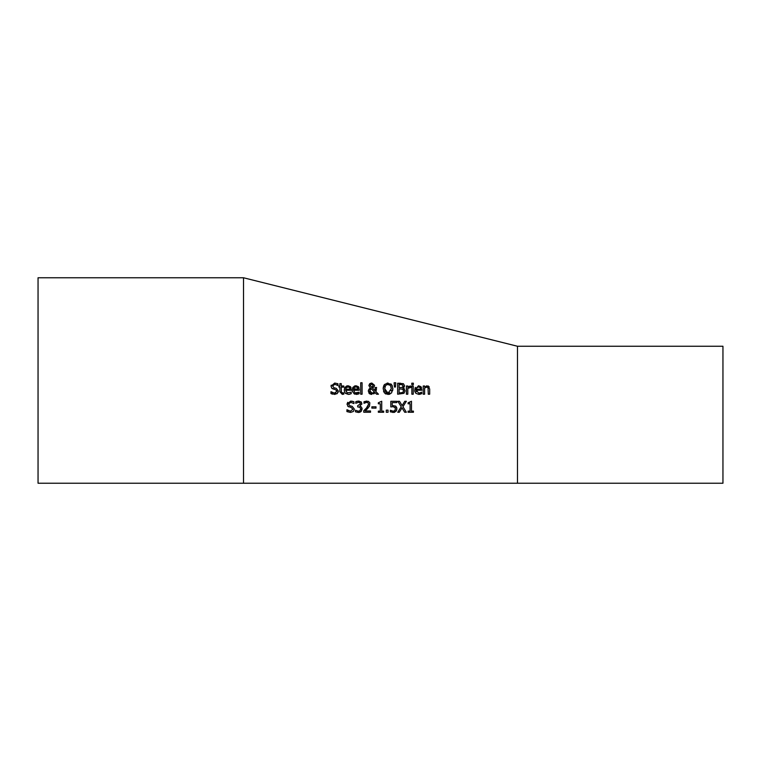 <?xml version="1.0" encoding="UTF-8"?>
<svg xmlns="http://www.w3.org/2000/svg" width="761" height="761" viewBox="0 0 761 761"><rect width="100%" height="100%" fill="white"/><g stroke="black" fill="none" stroke-linecap="round" stroke-linejoin="round"><path stroke-width="1.14" d="M409.304 402.645L409.913 402.341M411.482 401.256L411.482 411.13L413.432 411.13L413.432 412.253L408.086 412.253L408.086 411.13L410.074 411.13L410.074 403.787L408.086 403.787L408.086 402.788L411.482 401.256L411.482 406.193M344.248 390.146L344.609 388.072L346.559 386.036L348.053 385.751L350.431 386.674L351.344 390.241L345.656 390.241L347.092 392.942L351.192 392.191L351.192 393.703L348.386 394.398L345.37 393.323L344.333 391.173L344.495 388.386M344.609 388.062L345.171 387.102M350.431 386.674L351.049 387.653M345.656 390.241L347.463 393.076M348.528 386.94L346.331 387.539L345.656 389.185L349.993 389.185L349.527 387.53L347.967 386.892L346.331 387.539M345.656 389.185L349.993 389.185M349.946 394.16L348.386 394.398M332.519 394.16L330.949 393.551L330.949 391.725L332.7 392.781M334.954 394.388L330.949 393.551M331.054 391.725L334.44 393.142L335.725 392.942M334.44 393.142L336.876 391.316L336.543 390.231M336.876 391.316L335.534 389.632L331.739 388.167L331.025 386.188L334.716 383.059L337.97 383.763L337.97 385.504L336.885 384.838M335.534 389.632L333.546 389.137M332.614 388.804L331.739 388.167M331.064 385.703L331.206 385.161M335.078 388.024L336.219 388.319L338.398 391.087L336.923 393.789M337.399 393.408L334.545 394.407M338.398 391.087L338.141 392.353M332.547 385.922L333.974 387.749L336.219 388.319M337.865 385.504L334.811 384.315L332.547 386.036M352.543 388.062L353.075 387.14M359.268 389.242L359.278 390.241L353.58 390.241L355.045 392.952L359.125 392.191L359.125 393.703L357.87 394.16L354.426 394.065L352.257 391.183L352.543 388.072L354.502 386.027L355.977 385.751L358.364 386.674L358.973 387.653M353.646 388.728L357.927 389.185L357.451 387.53L355.901 386.892L354.255 387.539L353.58 389.185L357.917 388.957M357.451 387.53L355.901 386.892L354.255 387.539L353.58 389.185M356.3 393.19L357.984 392.828M357.87 394.16L356.319 394.398M358.364 386.674L359.278 389.489M342.26 394.369L339.863 391.687L339.863 387.13L338.93 387.13L338.93 385.989L339.863 385.989L339.863 383.62L341.251 383.62L341.251 385.989L343.801 385.989L343.801 387.13L341.251 387.13L341.442 392.647L343.801 392.895L343.801 394.141L342.26 394.369M339.863 391.687L339.863 387.13M341.251 385.989L343.801 385.989M342.612 393.161L343.715 392.895L342.612 393.161M341.328 392.343L341.251 391.049M360.704 394.208L360.704 382.764L362.093 382.764L362.093 394.208L360.704 394.208L360.704 389.689M376.457 389.632L375.829 391.496L378.455 394.208L376.571 394.208L375.078 392.638L373.737 393.903M376.571 394.208L375.078 392.638L370.769 394.331M369.817 393.941L369.228 393.475M369.037 393.275L368.372 390.574M371.749 394.436L368.324 391.202L368.971 389.185L370.35 388.005L368.876 385.561L370.369 383.316M368.495 390.098L370.35 388.005M368.876 385.561L369.627 383.81L371.777 383.021L374.555 385.294L374.127 386.788L372.433 388.015L375.021 390.688L375.163 387.511L376.6 387.511L375.829 391.496M375.021 390.688L375.163 387.511M374.555 385.294L374.127 386.788M371.054 388.529L369.846 390.84L372.148 393.237L374.431 391.991L371.054 388.529L374.431 391.991M370.284 389.29L370.036 389.784M369.846 390.793L369.951 391.658M373.109 385.437L371.729 383.944L370.312 385.485L371.749 387.492L373.109 385.437L371.729 383.944L370.312 385.485L371.749 387.492L372.842 386.607L373.014 384.828M371.691 387.463L372.177 387.292M371.986 383.963L371.111 384.067M390.869 383.886L392.429 386.036M392.847 388.196L392.857 388.671M387.121 383.087L391.544 384.505L392.866 388.728L392.638 390.716M389.974 394.084L388.9 394.369M385.989 394.055L385.256 393.646M392.866 388.728L391.544 392.952L388.015 394.436L384.476 392.952L383.525 391.211M384.476 392.952L383.173 388.728L383.382 386.778M383.744 385.713L384.039 385.133M385.979 392.438L388.024 393.18L391.344 388.728L390.45 385.418L387.339 384.343M390.45 385.418L388.024 384.276L385.589 385.418L384.923 386.807M385.589 385.418L384.695 388.728L385.351 391.677M384.695 388.728L388.024 393.18L389.661 392.743M391.04 390.888L391.183 390.355M383.173 388.728L384.486 384.505L388.015 383.021M405.071 390.84L403.939 393.323L397.642 394.208L397.642 383.249L403.416 383.696L404.557 385.722L403.016 388.12L405.071 390.84M397.642 394.208L397.642 388.738M397.642 383.249L400.543 383.249M403.587 388.319L404.538 389.09M404.357 386.721L403.853 387.473M403.549 390.907L402.664 389.204L399.097 388.919L399.097 392.961L402.759 392.505L403.549 390.907L402.664 389.204L400.743 388.919M402.398 389.09L401.922 388.976M402.759 392.505L403.273 391.991M399.097 388.919L399.097 392.961L401.608 392.904M399.097 384.495L399.097 387.701L402.426 387.339L403.035 385.922L402.483 384.781L399.097 384.495L399.097 387.701L402.426 387.339L403.035 385.922L402.141 384.628M402.483 384.781L400.486 384.495M395.758 382.764L395.435 387.026L394.445 387.026L394.122 382.764L395.758 382.764L395.435 387.026M394.445 387.026L394.122 382.764M413.261 394.208L411.872 394.208L411.872 385.989L413.261 385.989L413.261 394.208M411.872 394.208L411.872 391.563M406.412 387.625L406.412 385.989L407.801 385.989L407.801 387.216L410.769 386.027L410.769 387.473L407.801 388.376L407.801 390.992M409.96 387.406L407.801 388.376L407.801 394.208L406.412 394.208L406.412 392.448M407.839 387.178L409.218 386.217M406.412 394.208L406.412 385.989M410.217 385.989L410.769 386.027M414.973 391.877L414.793 391.097M414.726 390.146L418.521 385.751L420.909 386.674L421.822 390.241L416.124 390.241L418.845 393.19L421.67 392.191L421.67 393.703L418.864 394.398L415.839 393.313L414.802 391.173L415.049 388.167M415.106 388.024L415.449 387.368M420.909 386.674L421.508 387.615M420.414 394.16L418.864 394.398M418.845 393.19L420.529 392.828M416.219 391.164L416.4 391.744M419.996 387.53L418.445 386.892L416.8 387.539L416.124 389.185L420.472 389.185L420.338 388.205M418.921 386.93L418.074 386.911M418.445 386.892L416.391 388.139M416.124 389.185L420.472 389.185M411.787 383.183L413.356 383.183L413.356 384.619L411.787 384.619L411.787 383.183M426.531 385.808L429.68 388.871L429.68 394.208L428.291 394.208L428.024 387.682L426.74 387.073L424.609 388.062L424.609 394.208L423.221 394.208L423.221 385.989L424.609 385.989L424.609 386.902L428.082 385.913L429.337 387.083M428.291 394.208L428.024 387.682L426.769 387.073M423.221 394.208L423.221 392.448M423.221 387.615L423.221 385.989M351.049 406.06L352.2 406.364L354.369 409.123L353.38 411.454L350.517 412.443L346.921 411.596L346.921 409.77L348.528 410.759M347.026 409.77L350.412 411.187L352.857 409.361L351.449 407.658M348.595 406.85L347.006 404.234L347.729 402.312M351.791 401.171L352.353 401.266M353.142 401.475L353.951 401.808L353.951 403.549L350.783 402.36L348.519 404.081L349.955 405.784L352.2 406.364M347.006 404.234L350.688 401.095L353.951 401.808M353.836 403.549L350.783 402.36M351.506 407.677L347.71 406.212M358.612 402.331L355.758 403.292L355.758 401.741L356.804 401.342M357.023 401.275L359.182 401.085M355.758 401.741L358.621 401.066L361.57 402.369M360.923 401.684L361.875 404.12M361.903 403.71L359.877 406.155L361.351 406.973L362.122 408.999L361.152 411.473L358.45 412.481L355.454 411.806L355.454 410.255L358.364 411.216L360.02 410.598L360.628 408.895L359.972 407.306L357.699 406.916L357.699 405.699L360.41 403.863L359.839 402.674L358.507 402.331M362.017 408.105L361.152 411.473M360.096 412.186L358.45 412.481M360.41 403.863L359.839 402.674L360.41 403.863M360.628 408.895L359.972 407.306L358.317 406.916M358.364 411.216L360.02 410.598M357.423 411.102L357.984 411.197M366.412 408.058L368.581 404.158L368.039 402.778L366.697 402.331L363.996 403.282L363.996 401.722L368.314 401.313L369.836 402.769L369.504 406.269L365.147 410.978L370.531 410.978L370.531 412.253L363.768 412.253L363.768 410.702L366.488 407.982M367.144 407.23L368.305 405.48M368.153 402.883L366.697 402.331L364.081 403.282M368.039 408.143L366.545 409.656M363.996 401.722L366.802 401.066M365.147 410.978L370.531 410.978M368.581 404.158L368.039 402.778M376.01 408.124L371.863 408.124L371.863 406.793L376.01 406.793L376.01 408.124M371.863 406.793L376.01 406.793M381.727 401.256L381.727 411.13L383.668 411.13L383.668 412.253L378.322 412.253L378.322 411.13L380.31 411.13L380.31 403.787L378.322 403.787L378.322 402.788L381.727 401.256L381.727 406.193M383.668 411.13L383.668 412.253M388.043 412.253L386.284 412.253L386.284 410.16L388.043 410.16L388.043 412.253M395.197 407.696L392.99 406.678L390.821 406.945L390.821 401.294L396.833 401.294L396.833 402.579L392.229 402.579L392.229 405.499L395.768 406.127L396.89 408.771L396.643 410.236M396.376 410.807L392.686 412.462M394.94 412.12L394.15 412.386M393.998 412.424L390.364 411.863L390.364 410.303L391.706 410.911M390.469 410.303L393.266 411.216L394.845 410.55L395.397 408.762L394.778 407.183M392.99 406.678L390.821 406.945L390.821 404.433M395.768 406.127L396.795 407.744M390.821 401.294L396.833 401.294M392.229 402.579L392.229 405.499M393.266 411.216L394.845 410.55M396.89 408.771L395.929 411.406M406.355 412.253L404.69 412.253L402.027 407.886L399.306 412.253L397.737 412.253L401.228 406.764L397.841 401.294L399.515 401.294L402.122 405.584L404.785 401.294L406.355 401.294L402.93 406.697L406.355 412.253L402.93 406.697M397.737 412.253L401.228 406.764M399.515 401.294L402.122 405.584L404.785 401.294M243.52 277.765L243.52 483.235L517.48 483.235L517.48 346.255L243.52 277.765L38.05 277.765L38.05 483.235L243.52 483.235M517.48 346.255L722.95 346.255L722.95 483.235L517.48 483.235"/></g></svg>
